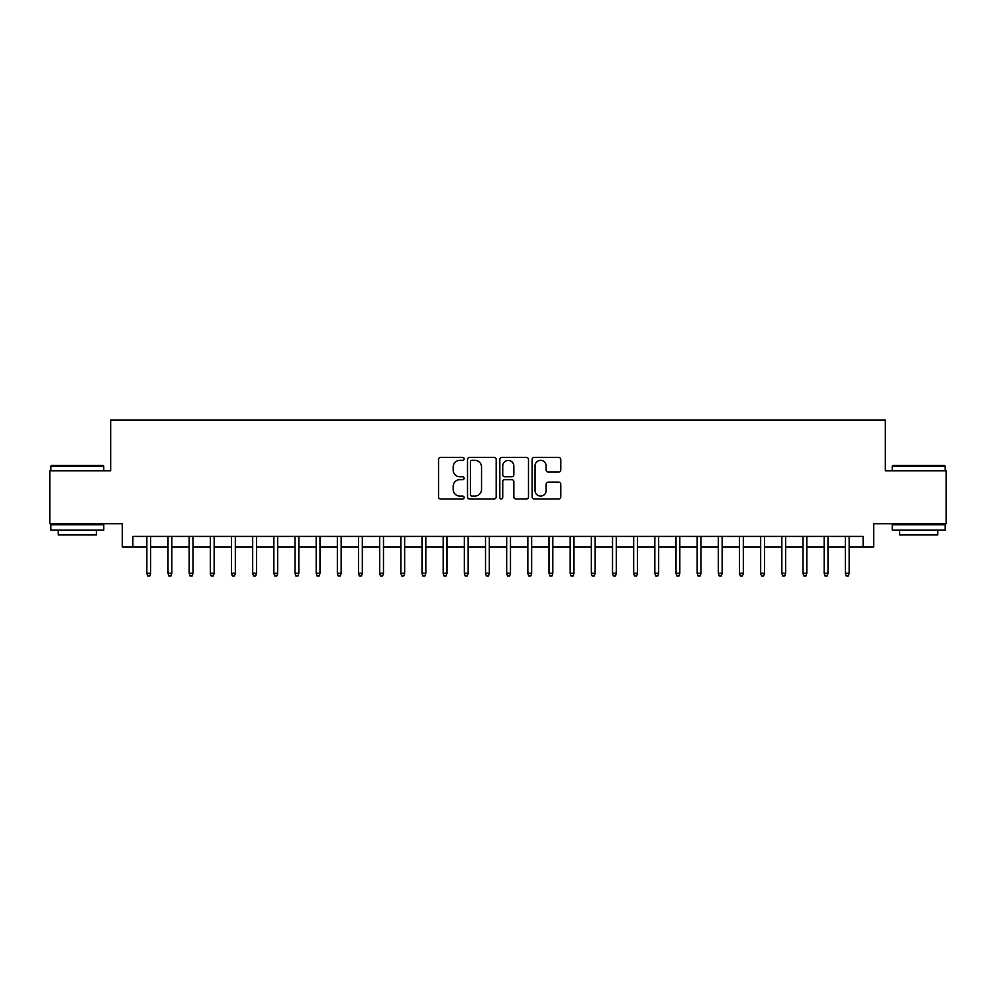 <?xml version="1.0" encoding="UTF-8"?>
<svg xmlns="http://www.w3.org/2000/svg" width="996" height="996" viewBox="0 0 996 996"><rect width="100%" height="100%" fill="white"/><g stroke="black" fill="none" stroke-linecap="round" stroke-linejoin="round"><path stroke-width="1.49" d="M464.136 458.882A1.457 1.457 0 0 0 462.679 457.438L440.606 457.438A2.079 2.079 0 0 0 438.526 459.505L438.526 496.904A2.079 2.079 0 0 0 440.606 498.984L462.679 498.984A1.457 1.457 0 0 0 464.136 497.527A1.457 1.457 0 0 0 462.679 496.083L459.828 496.083A6.648 6.648 0 0 1 453.18 489.434L453.18 486.309A6.648 6.648 0 0 1 459.828 479.661L462.679 479.661A1.457 1.457 0 0 0 464.136 478.205A1.457 1.457 0 0 0 462.679 476.76L459.828 476.76A6.648 6.648 0 0 1 453.18 470.112L453.18 466.987A6.648 6.648 0 0 1 459.828 460.339L462.679 460.339A1.457 1.457 0 0 0 464.136 458.882M558.719 472.079A2.079 2.079 0 0 0 560.798 470L560.798 459.505A2.079 2.079 0 0 0 558.719 457.438L534.205 457.438A2.079 2.079 0 0 0 532.125 459.505L532.125 496.904A2.079 2.079 0 0 0 534.205 498.984L558.719 498.984A2.079 2.079 0 0 0 560.798 496.904L560.798 484.23A2.079 2.079 0 0 0 558.719 482.151L548.223 482.151A2.079 2.079 0 0 0 546.144 484.23L546.144 490.518A5.553 5.553 0 0 1 540.591 496.083A5.553 5.553 0 0 1 535.039 490.518L535.039 465.904A5.553 5.553 0 0 1 540.591 460.339A5.553 5.553 0 0 1 546.144 465.904L546.144 470A2.079 2.079 0 0 0 548.223 472.079L558.719 472.079M132.879 547.003L132.879 536.421L863.121 536.421L863.121 547.003L873.704 547.003L873.704 523.722L946.2 523.722L946.2 470.797L885.344 470.797L885.344 420.001L110.656 420.001L110.656 470.797L49.8 470.797L49.8 523.722L122.296 523.722L122.296 547.003L146.848 547.003M496.182 459.505A2.079 2.079 0 0 0 494.103 457.438L469.589 457.438A2.079 2.079 0 0 0 467.51 459.505L467.51 496.904A2.079 2.079 0 0 0 469.589 498.984L494.103 498.984A2.079 2.079 0 0 0 496.182 496.904L496.182 459.505M501.897 457.438L526.411 457.438A2.079 2.079 0 0 1 528.49 459.505L528.49 496.904A2.079 2.079 0 0 1 526.411 498.984L515.916 498.984A2.079 2.079 0 0 1 513.836 496.904L513.836 481.74A2.079 2.079 0 0 0 511.77 479.661L504.81 479.661A2.079 2.079 0 0 0 502.731 481.74L502.731 497.527A1.457 1.457 0 0 1 501.274 498.984A1.457 1.457 0 0 1 499.818 497.527L499.818 459.505A2.079 2.079 0 0 1 501.897 457.438M150.657 547.003L168.013 547.003M171.822 547.003L189.178 547.003M192.987 547.003L210.343 547.003M214.152 547.003L231.52 547.003M235.33 547.003L252.685 547.003M256.495 547.003L273.85 547.003M277.66 547.003L295.015 547.003M298.825 547.003L316.18 547.003M319.99 547.003L337.345 547.003M341.155 547.003L358.51 547.003M362.32 547.003L379.675 547.003M383.485 547.003L400.84 547.003M404.65 547.003L422.018 547.003M425.827 547.003L443.183 547.003M446.992 547.003L464.348 547.003M468.157 547.003L485.513 547.003M489.322 547.003L506.678 547.003M510.487 547.003L527.843 547.003M531.652 547.003L549.008 547.003M552.817 547.003L570.173 547.003M573.982 547.003L591.35 547.003M595.16 547.003L612.515 547.003M616.325 547.003L633.68 547.003M637.49 547.003L654.845 547.003M658.655 547.003L676.01 547.003M679.82 547.003L697.175 547.003M700.985 547.003L718.34 547.003M722.15 547.003L739.505 547.003M743.315 547.003L760.67 547.003M764.48 547.003L781.848 547.003M785.657 547.003L803.013 547.003M806.822 547.003L824.178 547.003M827.987 547.003L845.343 547.003M849.152 547.003L863.121 547.003M471.88 460.339A1.457 1.457 0 0 0 470.423 461.795L470.423 494.626A1.457 1.457 0 0 0 471.88 496.083L474.88 496.083A6.648 6.648 0 0 0 481.529 489.434L481.529 466.987A6.648 6.648 0 0 0 474.88 460.339L471.88 460.339M513.836 466.004A5.553 5.553 0 0 0 508.284 460.451A5.553 5.553 0 0 0 502.731 466.004L502.731 474.681A2.079 2.079 0 0 0 504.81 476.76L511.77 476.76A2.079 2.079 0 0 0 513.836 474.681L513.836 466.004M146.848 573.248L147.694 575.999L149.811 575.999L150.657 573.248L146.848 573.248L146.848 536.421M150.657 573.248L150.657 536.421M51.493 465.505L103.136 465.505L103.771 466.14L50.858 466.14L51.493 465.505M77.315 530.071L50.858 530.071L50.858 524.78L103.771 524.78L103.771 530.071L77.315 530.071M96.363 530.071L96.363 534.939L58.266 534.939L58.266 530.071M892.864 465.505L944.507 465.505L945.142 466.14L892.229 466.14L892.864 465.505M918.686 530.071L892.229 530.071L892.229 524.78L945.142 524.78L945.142 530.071L918.686 530.071M937.734 530.071L937.734 534.939L899.637 534.939L899.637 530.071M168.013 573.248L168.859 575.999L170.976 575.999L171.822 573.248L168.013 573.248L168.013 536.421M171.822 573.248L171.822 536.421M189.178 573.248L190.024 575.999L192.141 575.999L192.987 573.248L189.178 573.248L189.178 536.421M192.987 573.248L192.987 536.421M210.343 573.248L211.189 575.999L213.306 575.999L214.152 573.248L210.343 573.248L210.343 536.421M214.152 573.248L214.152 536.421M231.52 573.248L232.367 575.999L234.483 575.999L235.33 573.248L231.52 573.248L231.52 536.421M235.33 573.248L235.33 536.421M252.685 573.248L253.532 575.999L255.648 575.999L256.495 573.248L252.685 573.248L252.685 536.421M256.495 573.248L256.495 536.421M273.85 573.248L274.697 575.999L276.813 575.999L277.66 573.248L273.85 573.248L273.85 536.421M277.66 573.248L277.66 536.421M295.015 573.248L295.862 575.999L297.978 575.999L298.825 573.248L295.015 573.248L295.015 536.421M298.825 573.248L298.825 536.421M316.18 573.248L317.027 575.999L319.143 575.999L319.99 573.248L316.18 573.248L316.18 536.421M319.99 573.248L319.99 536.421M337.345 573.248L338.192 575.999L340.308 575.999L341.155 573.248L337.345 573.248L337.345 536.421M341.155 573.248L341.155 536.421M358.51 573.248L359.357 575.999L361.473 575.999L362.32 573.248L358.51 573.248L358.51 536.421M362.32 573.248L362.32 536.421M379.675 573.248L380.522 575.999L382.638 575.999L383.485 573.248L379.675 573.248L379.675 536.421M383.485 573.248L383.485 536.421M400.84 573.248L401.687 575.999L403.803 575.999L404.65 573.248L400.84 573.248L400.84 536.421M404.65 573.248L404.65 536.421M422.018 573.248L422.864 575.999L424.981 575.999L425.827 573.248L422.018 573.248L422.018 536.421M425.827 573.248L425.827 536.421M443.183 573.248L444.029 575.999L446.146 575.999L446.992 573.248L443.183 573.248L443.183 536.421M446.992 573.248L446.992 536.421M464.348 573.248L465.194 575.999L467.311 575.999L468.157 573.248L464.348 573.248L464.348 536.421M468.157 573.248L468.157 536.421M485.513 573.248L486.359 575.999L488.476 575.999L489.322 573.248L485.513 573.248L485.513 536.421M489.322 573.248L489.322 536.421M506.678 573.248L507.524 575.999L509.641 575.999L510.487 573.248L506.678 573.248L506.678 536.421M510.487 573.248L510.487 536.421M527.843 573.248L528.689 575.999L530.806 575.999L531.652 573.248L527.843 573.248L527.843 536.421M531.652 573.248L531.652 536.421M549.008 573.248L549.854 575.999L551.971 575.999L552.817 573.248L549.008 573.248L549.008 536.421M552.817 573.248L552.817 536.421M570.173 573.248L571.019 575.999L573.136 575.999L573.982 573.248L570.173 573.248L570.173 536.421M573.982 573.248L573.982 536.421M591.35 573.248L592.197 575.999L594.313 575.999L595.16 573.248L591.35 573.248L591.35 536.421M595.16 573.248L595.16 536.421M612.515 573.248L613.362 575.999L615.478 575.999L616.325 573.248L612.515 573.248L612.515 536.421M616.325 573.248L616.325 536.421M633.68 573.248L634.527 575.999L636.643 575.999L637.49 573.248L633.68 573.248L633.68 536.421M637.49 573.248L637.49 536.421M654.845 573.248L655.692 575.999L657.808 575.999L658.655 573.248L654.845 573.248L654.845 536.421M658.655 573.248L658.655 536.421M676.01 573.248L676.857 575.999L678.973 575.999L679.82 573.248L676.01 573.248L676.01 536.421M679.82 573.248L679.82 536.421M697.175 573.248L698.022 575.999L700.138 575.999L700.985 573.248L697.175 573.248L697.175 536.421M700.985 573.248L700.985 536.421M718.34 573.248L719.187 575.999L721.303 575.999L722.15 573.248L718.34 573.248L718.34 536.421M722.15 573.248L722.15 536.421M739.505 573.248L740.352 575.999L742.468 575.999L743.315 573.248L739.505 573.248L739.505 536.421M743.315 573.248L743.315 536.421M760.67 573.248L761.517 575.999L763.633 575.999L764.48 573.248L760.67 573.248L760.67 536.421M764.48 573.248L764.48 536.421M781.848 573.248L782.694 575.999L784.811 575.999L785.657 573.248L781.848 573.248L781.848 536.421M785.657 573.248L785.657 536.421M803.013 573.248L803.859 575.999L805.976 575.999L806.822 573.248L803.013 573.248L803.013 536.421M806.822 573.248L806.822 536.421M824.178 573.248L825.024 575.999L827.141 575.999L827.987 573.248L824.178 573.248L824.178 536.421M827.987 573.248L827.987 536.421M845.343 573.248L846.189 575.999L848.306 575.999L849.152 573.248L845.343 573.248L845.343 536.421M849.152 573.248L849.152 536.421M50.858 470.797L50.858 466.14M62.922 524.78L62.922 523.722M91.707 524.78L91.707 523.722M103.771 470.797L103.771 466.14M892.229 470.797L892.229 466.14M904.293 524.78L904.293 523.722M933.078 524.78L933.078 523.722M945.142 470.797L945.142 466.14"/></g></svg>

